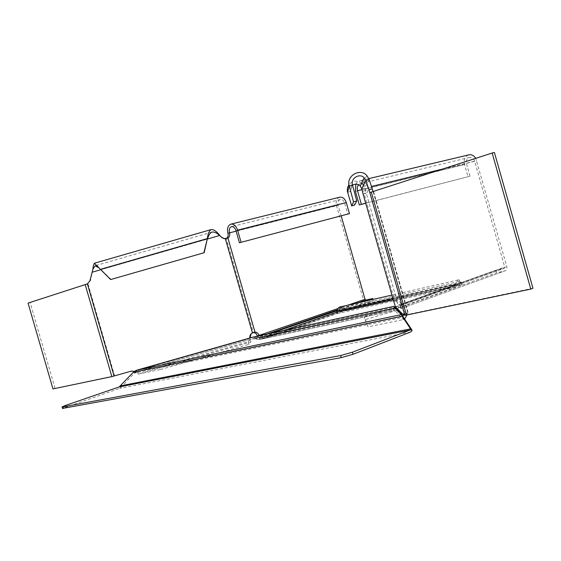 <?xml version="1.0" encoding="UTF-8"?>
<svg xmlns="http://www.w3.org/2000/svg" width="561" height="561" viewBox="0 0 561 561"><rect width="100%" height="100%" fill="white"/><g stroke="black" fill="none" stroke-linecap="round" stroke-linejoin="round"><path stroke-width="0.42" stroke-dasharray="2.81 2.1" d="M402.398 316.109L394.488 308.038L393.997 306.327M136.148 370.358L136.582 371.852L252.17 338.935L251.735 337.434M395.477 307.056L455.469 285.521L456.577 281.419L458.099 279.946L459.235 279.911L461.717 283.109L459.354 283.466L459.796 285.03L345.464 310.843L339.728 308.543L336.979 313.662L274.736 335.24L259.813 339.489L254.715 338.872L394.067 308.683L393.969 309.679L394.411 306.748M252.394 337.287L255.213 337.533L254.715 338.872L252.254 338.914L394.488 308.038L394.067 308.683L394.537 307.183L255.213 337.533L256.966 338.017L394.432 308.185L394.117 309.146L394.292 308.55M259.427 337.974L259.953 339.447L394.481 310.542L393.969 309.679L256.475 339.349L256.966 338.017L259.427 337.974L394.032 308.823L393.142 307.891L394.909 307.26M393.142 307.891L393.619 309.567L394.502 310.528L394.103 309.139M459.796 285.03L462.166 284.686L459.74 281.678L458.533 281.531L455.918 287.106L336.979 313.662M339.671 307.042L345.113 309.413L461.717 283.109L462.166 284.679L345.562 310.815M459.354 283.466L349.517 308.255L349.924 309.679M345.155 309.399L349.517 308.255M393.619 309.567L455.918 287.106M394.018 308.823L259.519 337.946L284.132 330.345M120.559 385.863L121.744 386.613L134.43 373.072L136.582 371.852L402.489 316.418L402.903 316.713M411.893 329.931L121.744 386.613L119.668 388.401L62.481 408.422M274.736 335.24L274.301 333.739M133.252 372.308L134.43 373.072L403.422 317.224M120.047 386.284L121.085 387.307M532.95 288.249L408.618 314.265L406.69 312.933L406.97 314.959M402.588 316.32L403.345 319.581L368.058 326.832L364.264 316.797L365.078 319.651L396.83 310.317L398.121 308.655L398.457 306.93L396.613 300.591L393.752 301.404M363.086 194.05L365.94 193.229L364.629 187.907L362.623 184.169L366.775 175.446M373.079 191.525L370.569 192.346M404.313 314.728L404.663 314.63M404.684 314.623L406.837 314.013L398.296 305.878L395.428 306.692M361.761 188.734L364.629 187.907L369.201 179.492M364.264 316.797L395.295 307.652M404.79 315.002L406.956 314.763M404.642 319.062L403.345 319.581L395.428 311.025M368.058 326.832L365.078 319.651M394.614 308.164L402.426 316.355L367.167 323.704M352.553 185.228C350.541 186.855 349.84 188.931 350.464 191.455L354.587 205.095M347.568 192.29L350.464 191.455L352.49 184.99M361.642 183.216C356.971 180.109 352.743 180.565 348.963 184.59M365.716 203.278L470.027 176.196L365.688 203.173M468.393 154.955C464.852 156.645 463.561 159.85 464.522 164.59L468 176.827M355.807 184.141L357.567 181.799L360.001 180.719C363.57 180.607 366.151 182.83 367.75 187.381C368.388 190.137 367.89 192.065 366.249 193.173L396.9 300.458C398.857 300.479 400.288 301.825 401.199 304.483L399.067 304.953L400.764 305.472L399.853 304.623L495.875 270.234L504.192 268.319L504.739 267.106L474.683 161.33C473.701 158.581 472.039 157.269 469.697 157.382C466.948 158.237 465.896 160.418 466.542 163.945L470.027 176.196M495.875 270.234L496.597 272.779L505.005 270.865C506.667 270.206 507.277 268.789 506.835 266.622L475.728 158.335M399.853 304.623L400.645 307.407L496.597 272.779M400.764 305.472L504.213 268.319L400.778 305.465L401.585 308.291L400.645 307.407M358.486 184.723L360.506 183.622C362.89 183.538 364.615 185.025 365.681 188.061C366.319 190.81 365.814 192.739 364.18 193.84L366.249 193.173L396.9 300.458L394.776 300.934C396.732 300.955 398.163 302.295 399.067 304.953L504.739 267.106M401.711 304.3L401.199 304.483C402.433 306.615 402.581 307.884 401.627 308.284L504.921 270.886M393.745 301.369L394.776 300.934L364.18 193.84L363.093 194.078M370.239 192.465L494.402 152.48M404.846 315.261L408.17 314.314L373.268 191.638M52.965 388.92L113.932 375.919L131.66 370.884L134.745 371.08L138.118 374.117L160.418 369.531L159.682 366.971L248.172 341.782L248.909 344.342L250.893 342.007L250.066 337.911M92.874 269.427L90.447 280.717L87.411 283.88M225.34 238.677L224.673 238.706M251.111 333.858L252.436 332.911M134.247 371.333L249.961 338.423L249.855 337.974M219.856 235.529L91.997 272.253M248.172 341.782L250.171 339.503L249.961 338.423L134.31 371.361L135.257 371.571M136.309 372.728L134.703 371.431L137.396 371.62L138.118 374.117L250.893 342.007M160.418 369.531L248.909 344.342M250.171 339.503L137.396 371.62L159.682 366.971M111.141 279.469L100.7 269.371L100.181 269.427M207.668 238.572L100.7 269.371L98.806 267.779M341.179 215.887L338.122 205.193C337.512 202.114 338.276 200.207 340.415 199.471C342.35 199.372 343.76 200.579 344.65 203.096L347.806 214.134M372.918 299.434L373.31 300.822L366.354 302.386L364.706 301.783L363.5 300.037L336.502 205.712C335.597 201.476 336.565 198.664 339.391 197.269M337.245 310.71L364.257 301.418M276.426 332.028L277.043 334.167L373.31 300.822M259.554 335.723L262.253 335.688L270.683 333.283M266.713 334.153L262.253 335.688L262.969 338.178L277.043 334.167M257.604 336.144L260.059 337.939L262.969 338.178L366.621 302.344M226.413 238.432L225.578 238.691L252.618 332.722L253.691 332.477M226.174 238.565L226.756 238.348L226.307 238.488L253.341 332.498L254.982 332.133M86.163 284.315L28.05 303.094M114.093 376.038L114.577 375.751L87.951 283.796L87.607 283.964M54.999 388.247L30.119 302.54M459.74 281.678L459.235 279.911M457.208 284.322L338.332 311.11M460.869 282.996L342.189 309.791M461.261 282.225L343.311 308.922M456.114 284.132L392.896 298.403M455.469 285.521L393.212 299.511M410.666 332.007L119.668 388.401M340.92 308.655L340.464 307.056M65.048 405.603L65.497 407.153M403.443 313.865L406.697 312.94L403.436 313.858M362.462 191.385L365.323 190.558M361.999 189.646L466.542 163.945M355.443 191.427L464.522 164.59M474.683 161.33L371.396 186.49M442.776 168.994L476.731 160.67M401.732 304.293L506.835 266.622M373.57 191.532L408.618 314.265M100.552 269.785L207.57 238.979M131.211 371.165L131.66 370.884M90.447 280.717L89.914 280.802M337.315 309.903L357.567 302.947M235.971 230.676L344.65 203.096M337.68 308.676L348.03 305.128M236.097 231.118L338.122 205.193M227.934 233.313L336.502 205.712M257.45 335.955L363.381 299.686M87.334 284.048L113.932 375.919M394.215 308.312L394.397 307.723M252.254 338.914L394.474 308.038M259.813 339.489L394.481 310.542M458.533 281.531L339.728 308.543M462.166 284.686L345.464 310.843M461.717 283.116L345.113 309.413M458.099 279.946L391.95 295.079M404.986 318.837L396.83 310.317M402.244 315.555L394.965 307.996M469.697 157.382L360.506 183.622M399.811 305.254L401.122 306.671M368.879 178.608L360.001 180.719M401.627 308.284L402.735 307.884M402.756 307.877L505.005 270.865M396.655 300.472L393.997 301.152M366.074 193.279L365.66 193.363M370.835 192.269L373.212 191.652M373.135 191.624L408.177 314.321M98.631 267.555L99.045 267.976M211.862 232.107L95.097 265.746M340.415 199.471L231.644 226.637M253.011 332.54L254.105 332.357"/><path stroke-width="0.84" d="M252.394 337.287L136.148 370.358L401.935 314.483L402.118 316.187L403.422 317.224L402.398 316.109L401.935 314.483L394.411 306.748M284.132 330.345L336.572 312.239L337.778 308.487L339.671 307.042M394.909 307.26L395.477 307.056M136.148 370.358L133.252 372.308L119.234 386.908L65.048 405.603L62.054 406.942L62.951 406.858L340.653 355.541L352.476 352.189L410.098 330.029L119.234 386.908M133.252 372.308L402.118 316.187L410.568 328.886L411.893 329.931L403.422 317.224M120.559 385.863L410.568 328.886L412.104 330.639L410.666 332.007L353.079 354.272L341.256 357.63L340.653 355.541M411.893 329.931L412.104 330.639M410.925 329.244L410.098 330.029M62.481 408.422L341.256 357.63M356.768 200.943L353.542 201.876L351.67 205.929L354.587 205.095L356.768 200.943L352.49 184.99L349.237 185.929C345.969 176.007 359.938 167.774 366.775 175.446L369.201 179.492L373.079 191.525M530.79 289.09L532.95 288.249L494.402 152.48L492.158 153.027L530.79 289.09L406.416 315.079L404.874 315.275L403.436 313.858L403.59 314.931L404.313 314.728M369.201 179.492L365.905 180.446L369.825 192.57L492.158 153.027M363.093 194.078L361.761 188.734L360.33 186.098C357.897 183.847 355.309 183.552 352.553 185.228M395.295 307.652L395.428 306.692L393.745 301.369M370.569 192.346L369.804 192.57L404.846 315.261M395.428 306.692L403.604 315.128L404.6 315.023M403.604 315.128L402.588 316.32M406.97 314.959L404.642 319.062M362.623 184.169L361.642 183.216M348.963 184.59L347.469 187.704L347.308 191.161L351.67 205.929M352.49 184.99C350.366 178.391 359.496 172.809 364.152 177.669L365.905 180.446L361.761 188.734M353.542 201.876L349.237 185.929L347.568 192.29M365.716 203.278L359.306 204.933L365.688 203.173M359.306 204.933L355.443 191.427L355.807 184.141M361.347 204.295L357.266 189.8L357.357 186.96L358.486 184.723M475.728 158.335C474.01 155.699 471.857 154.499 469.269 154.752L468.393 154.955M224.673 238.706L221.798 237.408L219.856 235.529C216.504 231.209 213.587 229.232 211.111 229.596C209.155 230.788 207.914 233.776 207.388 238.565L204.176 252.709L110.643 279.546L94.332 263.249L93.224 266.152L92.874 269.427M250.066 337.911L251.111 333.858M98.806 267.779L95.097 265.746L92.944 269.21L89.914 280.802L87.411 283.88L28.05 303.094L52.965 388.92L111.842 376.62L131.211 371.165L134.247 371.333M249.855 337.974C249.582 335.702 250.444 334.019 252.436 332.911L254.982 332.133C256.903 332.105 258.27 333.262 259.091 335.597L259.554 335.723M339.391 197.269L339.952 197.128C342.848 196.988 344.966 198.797 346.291 202.57L349.454 213.622L239.435 242.745L235.971 230.676C235.01 227.92 233.572 226.574 231.644 226.637C229.533 227.38 228.832 229.435 229.526 232.787C230.08 235.213 229.54 236.938 227.906 237.976L224.112 238.656L221.553 237.394L219.856 235.529M207.57 238.979L219.603 235.515C216.728 232.815 214.148 231.679 211.862 232.107C209.989 233.067 208.594 235.22 207.668 238.572M204.176 252.709L110.643 279.546M100.181 269.427L207.388 238.565L203.888 252.731M239.435 242.745L349.454 213.622M364.257 301.418L372.658 298.529L372.918 299.434M372.658 298.529L365.968 300.065L365.043 299.301L341.179 215.887M270.683 333.283L337.245 310.71M276.328 331.677L276.426 332.028M241.069 242.233L237.591 230.143C236.153 226.013 233.993 223.993 231.118 224.084C227.941 225.199 226.882 228.278 227.934 233.313C228.474 235.662 227.969 237.373 226.413 238.432M253.691 332.477L255.963 333.465L257.604 336.144M257.45 335.955L337.68 308.676M254.982 332.133L227.906 237.976L226.756 238.348M251.735 337.434L393.997 306.327M392.896 298.403L337.252 310.962M393.212 299.511L336.572 312.239M63.407 408.422L62.951 406.858M352.476 352.189L353.079 354.272M393.752 301.404L363.086 194.05M372.153 188.903L368.843 189.863M357.476 190.754L361.999 189.646M371.396 186.49L442.776 168.994M371.298 192.107L406.416 315.079M87.411 283.88L114.093 376.038M252.436 332.911L225.34 238.677M91.997 272.253L100.552 269.785M266.713 334.153L337.315 309.903M357.567 302.947L365.968 300.065M237.591 230.143L346.291 202.57M236.097 231.118L227.934 233.313M348.03 305.128L365.043 299.301M85.202 284.616L111.842 376.62M251.847 337.406L394.011 306.313M391.95 295.079L339.335 307.119M62.509 408.506L62.054 406.942M402.875 316.215L402.244 315.555M360.33 186.098L364.152 177.669M469.269 154.752L368.879 178.608M369.825 192.57L404.874 315.275M97.123 265.697L98.631 267.555M93.224 266.152L92.944 269.21M211.111 229.596L94.332 263.249M339.952 197.128L231.118 224.084"/></g></svg>
